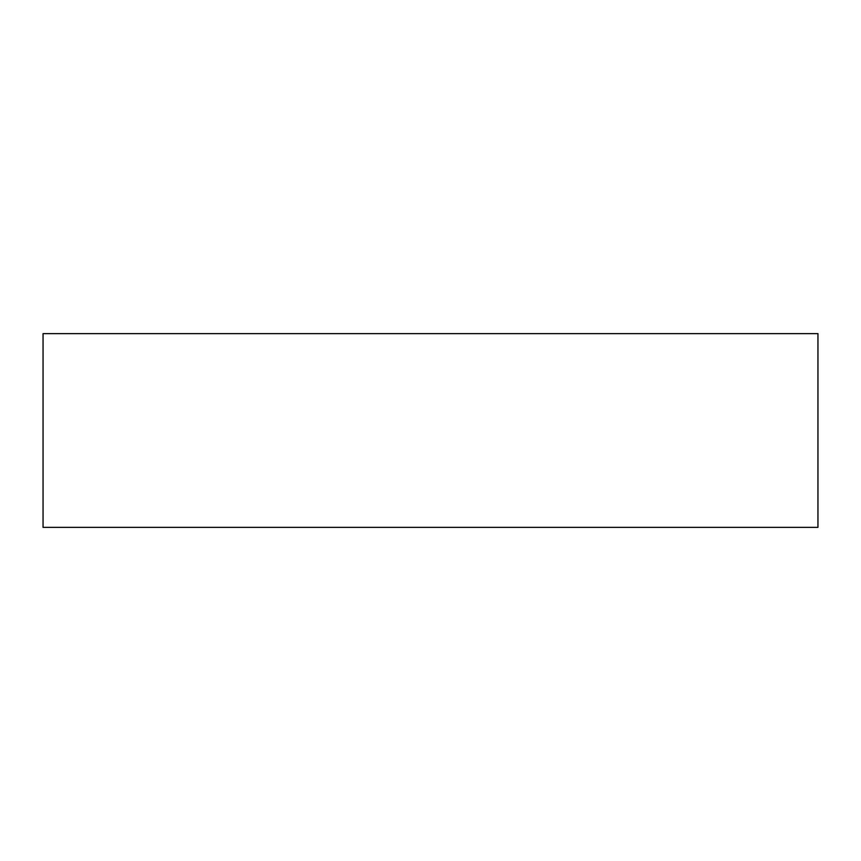 <?xml version="1.0" encoding="UTF-8"?>
<svg xmlns="http://www.w3.org/2000/svg" width="861" height="861" viewBox="0 0 861 861"><rect width="100%" height="100%" fill="white"/><g stroke="black" fill="none" stroke-linecap="round" stroke-linejoin="round"><path stroke-width="1.29" d="M817.95 527.362L43.05 527.362L43.05 333.637L817.95 333.637L817.95 527.362"/></g></svg>

